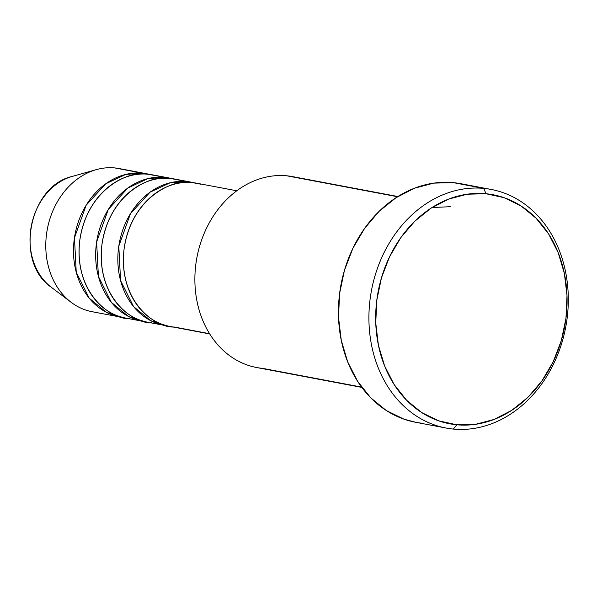 <?xml version="1.0" encoding="UTF-8"?>
<svg xmlns="http://www.w3.org/2000/svg" width="597" height="597" viewBox="0 0 597 597"><rect width="100%" height="100%" fill="white"/><g stroke="black" fill="none" stroke-linecap="round" stroke-linejoin="round"><path stroke-width="0.9" d="M236.77 190.786L196.719 183.212A72.849 59.304 100.7 0 0 192.316 182.592C175.384 178.048 131.624 195.809 124.064 249.173C118.124 302.694 156.407 328.253 174.07 326.992L209.569 333.701L174.07 326.992M164.123 325.32A72.849 59.304 -79.3 0 0 166.906 325.768L150.683 320.671L133.527 306.537L120.587 280.627L118.796 246.173L130.467 213.651L150.041 192.197L170.108 182.794L186.771 181.54A72.849 59.304 -79.3 0 1 191.174 182.167A72.849 59.304 -79.3 0 1 193.935 182.772L170.145 178.399C153.22 173.854 109.46 191.622 101.9 244.986C95.953 298.507 134.243 324.067 151.899 322.805A72.849 59.304 100.7 0 1 147.496 322.179A72.849 59.304 100.7 0 1 102.281 242.278A72.849 59.304 100.7 0 1 170.145 178.399L186.771 181.54A72.849 59.304 -79.3 0 0 118.907 245.427A72.849 59.304 -79.3 0 0 164.123 325.32L147.496 322.179M141.952 321.134A72.849 59.304 -79.3 0 0 144.735 321.574L128.519 316.477L111.363 302.351L98.415 276.441L96.624 241.986L108.296 209.465L127.877 188.003L147.937 178.6L164.6 177.354A72.849 59.304 -79.3 0 1 169.011 177.973A72.849 59.304 -79.3 0 1 171.764 178.578L147.974 174.212C131.049 169.667 87.289 187.428 79.729 240.792C73.789 294.314 112.072 319.873 129.736 318.611A72.849 59.304 100.7 0 1 125.325 317.992A72.849 59.304 100.7 0 1 80.117 238.091A72.849 59.304 100.7 0 1 147.974 174.212L164.6 177.354A72.849 59.304 -79.3 0 0 96.744 241.233A72.849 59.304 -79.3 0 0 141.952 321.134L125.325 317.992M146.84 173.787L119.131 168.548A72.849 59.304 100.7 0 0 114.721 167.921L142.437 173.16A72.849 59.304 -79.3 0 0 74.573 237.046A72.849 59.304 -79.3 0 0 119.781 316.94A72.849 59.304 -79.3 0 0 122.572 317.388L106.348 312.291L89.192 298.157L76.244 272.247L74.461 237.793L86.132 205.271L105.706 183.816L125.773 174.414L142.437 173.16A72.849 59.304 -79.3 0 1 146.84 173.787A72.849 59.304 -79.3 0 1 149.593 174.391L114.721 167.921A72.849 59.304 -79.3 0 1 123.46 169.578M397.893 196.525L292.672 176.637A97.124 79.073 100.7 0 0 286.799 175.802A97.124 79.073 -79.3 0 1 298.448 178.01M483.816 188.398L485.973 193.734A116.557 94.886 -79.3 0 1 565.978 318.246A116.557 94.886 -79.3 0 1 456.787 424.788L453.407 429.079A121.407 98.841 100.7 0 0 567.15 318.097A121.407 98.841 100.7 0 0 483.816 188.398A121.407 98.841 -79.3 0 1 491.159 189.443A121.407 98.841 -79.3 0 1 566.508 322.604A121.407 98.841 -79.3 0 1 453.407 429.079A121.407 98.841 -79.3 0 1 446.063 428.034A121.407 98.841 -79.3 0 1 370.715 294.866A121.407 98.841 -79.3 0 1 483.816 188.398L453.332 182.637L483.816 188.398A121.407 98.841 100.7 0 0 370.073 299.381A121.407 98.841 100.7 0 0 453.407 429.079L456.787 424.788L475.525 424.318L494.1 419.43L511.801 410.311L527.949 397.303L541.927 380.916L553.195 361.775L561.314 340.611L565.978 318.246L567.008 295.537L564.366 273.351L558.143 252.553L548.591 233.927L536.069 218.196L521.069 205.972L504.152 197.711L485.973 193.734L467.242 194.204L448.66 199.092L430.959 208.211L414.811 221.218L400.833 237.606L389.572 256.747L381.446 277.911L376.782 300.276L375.752 322.984L378.401 345.17L384.617 365.968L394.169 384.595L406.691 400.326L421.698 412.557L438.616 420.81L456.787 424.788A116.557 94.886 -79.3 0 1 376.782 300.276A116.557 94.886 -79.3 0 1 485.973 193.734L483.816 188.398M450.287 206.704L432.019 207.532M191.174 182.167L174.548 179.025A72.849 59.304 100.7 0 0 170.145 178.399L178.884 180.048M201.055 184.242L192.316 182.592A72.849 59.304 100.7 0 0 124.452 246.471A72.849 59.304 100.7 0 0 169.66 326.372L209.719 333.939M361.573 387.08L262.471 368.349L361.573 387.08M262.471 368.349A97.124 79.073 -79.3 0 1 195.809 264.59A97.124 79.073 -79.3 0 1 286.799 175.802L397.55 196.741L286.799 175.802A97.124 79.073 100.7 0 0 196.316 260.979A97.124 79.073 100.7 0 0 256.598 367.513L361.819 387.401M491.159 189.443L460.675 183.682A121.407 98.841 100.7 0 0 453.332 182.637A121.407 98.841 100.7 0 0 340.23 289.105A121.407 98.841 100.7 0 0 415.579 422.273A121.407 98.841 100.7 0 0 422.93 423.318M169.011 177.973L152.384 174.831A72.849 59.304 100.7 0 0 147.974 174.212L156.713 175.861M114.721 167.921A72.849 59.304 100.7 0 0 46.864 231.808A72.849 59.304 100.7 0 0 92.072 311.709A72.849 59.304 100.7 0 0 96.483 312.328A72.849 59.304 -79.3 0 1 71.17 302.328A72.849 59.304 -79.3 0 1 47.327 229.114A72.849 59.304 -79.3 0 1 96.251 169.652A72.849 59.304 -79.3 0 1 114.721 167.921M72.14 176.458A60.797 49.499 100.7 0 0 31.313 226.084A60.797 49.499 100.7 0 0 51.208 287.187C14.246 262.284 28.649 186.145 72.14 176.458L96.251 169.652M416.012 422.355L403.997 419.176L386.371 410.572L370.744 397.833L357.7 381.453L347.752 362.051L341.275 340.38L338.514 317.276L339.589 293.62L344.447 270.322L352.909 248.277L364.64 228.338L379.199 211.263L396.027 197.719L414.467 188.219L433.818 183.122L453.332 182.637L467.906 185.391M45.939 282.508A60.797 49.499 -79.3 0 1 31.432 225.442A60.797 49.499 -79.3 0 1 66.551 178.436M144.049 316.559L145.623 316.888M121.878 312.365L123.46 312.694M119.781 316.94L92.072 311.709M71.17 302.328L51.208 287.187M446.063 428.034L415.579 422.273"/></g></svg>
